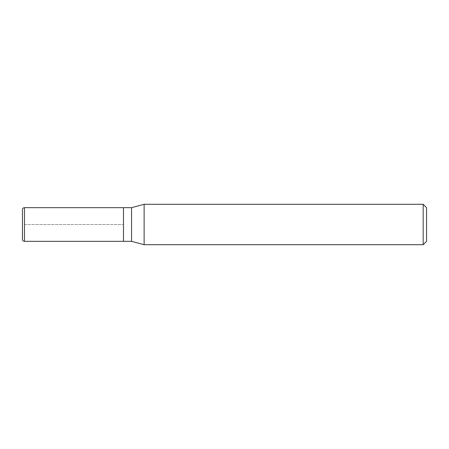 <?xml version="1.0" encoding="UTF-8"?>
<svg xmlns="http://www.w3.org/2000/svg" width="449" height="449" viewBox="0 0 449 449"><rect width="100%" height="100%" fill="white"/><g stroke="black" fill="none" stroke-linecap="round" stroke-linejoin="round"><path stroke-width="0.34" stroke-dasharray="2.25 1.68" d="M123.475 207.663L123.475 241.338L123.475 207.663M22.45 239.317L22.45 209.683M131.557 207.663L131.557 241.338M144.123 244.705L144.123 204.295M423.183 204.295L423.183 244.705M426.55 207.663L426.55 241.338M24.471 224.5L123.475 224.5L24.471 224.5M24.471 241.338L24.471 207.663"/><path stroke-width="0.67" d="M123.475 207.663L24.471 207.663L24.471 241.338L123.475 241.338L123.475 207.663L123.475 241.338L131.557 241.338L131.557 207.663L123.475 207.663M24.471 241.338A2.021 2.021 0 0 1 22.45 239.317L22.45 209.683A2.021 2.021 0 0 1 24.471 207.663M131.557 207.663L144.123 204.295L144.123 244.705L131.557 241.338M144.123 244.705L423.183 244.705L423.183 204.295L144.123 204.295M423.183 204.295L426.55 207.663L426.55 241.338L423.183 244.705"/></g></svg>
